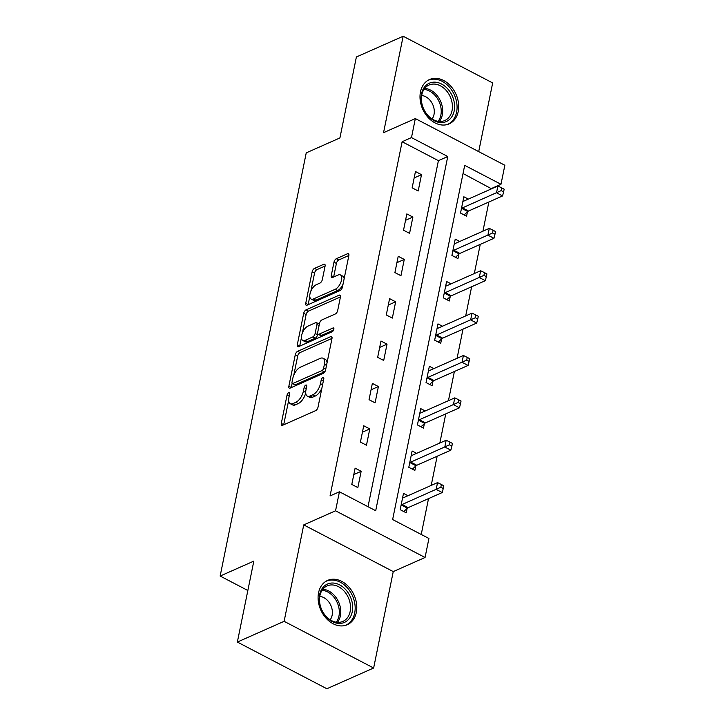 <?xml version="1.0" encoding="UTF-8"?>
<svg xmlns="http://www.w3.org/2000/svg" width="725" height="725" viewBox="0 0 725 725"><rect width="100%" height="100%" fill="white"/><g stroke="black" fill="none" stroke-linecap="round" stroke-linejoin="round"><path stroke-width="1.09" d="M288.722 392.669A2.139 1.024 -62.5 0 0 287.055 395.107L281.291 423.436A3.054 1.459 -62.5 0 0 281.717 425.33A3.054 1.459 -62.5 0 0 282.587 425.285L315.638 410.631A3.054 1.459 -62.5 0 0 318.021 407.151L323.785 378.831A2.139 1.024 -62.5 0 0 323.486 377.507A2.139 1.024 -62.5 0 0 322.879 377.535A2.139 1.024 -62.5 0 0 321.211 379.963L320.468 383.634A9.76 4.676 -62.5 0 1 312.856 394.772L310.101 395.995A9.76 4.676 -62.5 0 1 307.318 396.113A9.76 4.676 -62.5 0 1 305.959 390.068L306.702 386.398A2.139 1.024 -62.5 0 0 306.412 385.075A2.139 1.024 -62.5 0 0 305.796 385.102A2.139 1.024 -62.5 0 0 304.138 387.54L303.385 391.201A9.76 4.676 -62.5 0 1 295.773 402.339L293.027 403.562A9.76 4.676 -62.5 0 1 290.245 403.689A9.76 4.676 -62.5 0 1 288.885 397.635L289.628 393.974A2.139 1.024 -62.5 0 0 289.329 392.651A2.139 1.024 -62.5 0 0 288.722 392.669M420.482 91.858A24.242 18.243 66.1 0 0 427.922 117.26A24.242 18.243 66.1 0 0 449.174 123.857A24.242 18.243 66.1 0 0 458.218 111.541A24.242 18.243 66.1 0 0 450.778 86.139A24.242 18.243 66.1 0 0 429.526 79.532A24.242 18.243 66.1 0 0 420.482 91.858M318.574 592.724A24.242 18.243 66.1 0 0 326.014 618.126A24.242 18.243 66.1 0 0 347.266 624.732A24.242 18.243 66.1 0 0 356.31 612.408A24.242 18.243 66.1 0 0 348.87 587.005A24.242 18.243 66.1 0 0 327.618 580.408A24.242 18.243 66.1 0 0 318.574 592.724M325.081 266.129A3.054 1.459 -62.5 0 0 324.655 264.235A3.054 1.459 -62.5 0 0 323.785 264.272L314.514 268.386A3.054 1.459 -62.5 0 0 312.131 271.866L305.733 303.331A3.054 1.459 -62.5 0 0 306.158 305.216A3.054 1.459 -62.5 0 0 307.028 305.18L340.079 290.526A3.054 1.459 -62.5 0 0 342.454 287.046L348.861 255.581A3.054 1.459 -62.5 0 0 348.435 253.696A3.054 1.459 -62.5 0 0 347.565 253.732L336.364 258.698A3.054 1.459 -62.5 0 0 333.98 262.178L331.243 275.645A3.054 1.459 -62.5 0 0 331.669 277.53A3.054 1.459 -62.5 0 0 332.539 277.494L338.095 275.029A8.156 3.906 -62.5 0 1 340.415 274.929A8.156 3.906 -62.5 0 1 340.986 281.971A8.156 3.906 -62.5 0 1 335.195 289.293L313.427 298.945A8.156 3.906 -62.5 0 1 311.107 299.044A8.156 3.906 -62.5 0 1 310.536 292.003A8.156 3.906 -62.5 0 1 316.336 284.68L319.961 283.067A3.054 1.459 -62.5 0 0 322.335 279.587L325.081 266.129M411.474 137.587L415.343 118.574L504.854 165.264L500.984 184.277L464.698 165.354L392.633 519.544L428.928 538.476L425.058 557.489L335.548 510.799L339.418 491.786L375.704 510.717L447.76 156.518L411.474 137.587L402.121 141.738L330.056 495.936L339.418 491.786M237.356 642.06L284.118 621.325L373.638 668.015L326.866 688.75L237.356 642.06L253.822 561.114L220.146 576.049L306.24 152.857L339.916 137.931L356.383 56.985L403.154 36.25L383.543 132.675L415.343 118.574M373.638 668.015L393.249 571.59L303.739 524.9L284.118 621.325M303.739 524.9L335.548 510.799M297.64 351.308A3.054 1.459 -62.5 0 0 295.265 354.788L288.858 386.244A3.054 1.459 -62.5 0 0 289.284 388.138A3.054 1.459 -62.5 0 0 290.154 388.093L323.205 373.438A3.054 1.459 -62.5 0 0 325.588 369.958L331.987 338.502A3.054 1.459 -62.5 0 0 331.561 336.608A3.054 1.459 -62.5 0 0 330.691 336.645L297.64 351.308L300.059 352.567A3.054 1.459 -62.5 0 0 297.685 356.048L293.788 375.16M297.295 344.783L303.693 313.327A3.054 1.459 -62.5 0 1 306.077 309.847L339.128 295.193A3.054 1.459 -62.5 0 1 339.998 295.147A3.054 1.459 -62.5 0 1 340.424 297.042L337.687 310.508A3.054 1.459 -62.5 0 1 335.303 313.988L321.9 319.933A3.054 1.459 -62.5 0 0 319.517 323.413L317.704 332.34A3.054 1.459 -62.5 0 0 318.13 334.234A3.054 1.459 -62.5 0 0 319 334.198L332.956 328.008A2.139 1.024 -62.5 0 1 333.563 327.981A2.139 1.024 -62.5 0 1 333.708 329.821A2.139 1.024 -62.5 0 1 332.195 331.742L298.591 346.641A3.054 1.459 -62.5 0 1 297.721 346.677A3.054 1.459 -62.5 0 1 297.295 344.783L299.715 346.052L301.419 337.651M478.699 151.625L492.674 82.94L403.154 36.25M220.146 576.049L247.841 590.494M368.01 506.702L438.407 160.669L402.121 141.738M357.851 487.59L361.159 471.295L355.114 468.142L351.797 484.436L357.851 487.59M366.469 445.222L369.786 428.919L363.733 425.765L360.416 442.069L366.469 445.222M375.088 402.846L378.405 386.552L372.36 383.398L369.043 399.692L375.088 402.846M383.706 360.47L387.023 344.176L380.978 341.022L377.662 357.316L383.706 360.47M392.334 318.103L395.651 301.799L389.597 298.646L386.28 314.949L392.334 318.103M400.952 275.727L404.269 259.432L398.215 256.278L394.907 272.573L400.952 275.727M409.571 233.35L412.888 217.056L406.843 213.902L403.526 230.197L409.571 233.35M418.189 190.983L421.506 174.68L415.461 171.526L412.144 187.829L418.189 190.983M421.234 534.461L428.52 498.619M431.212 485.415L437.148 456.252M439.83 443.048L445.766 413.875M448.449 400.671L454.385 371.499M457.076 358.295L463.003 329.132M465.695 315.928L471.631 286.756M474.313 273.552L480.249 244.379M482.932 231.175L488.868 202.012M491.559 188.808L463.039 173.511M407.985 495.719L403.499 493.381L400.182 509.675L406.236 512.829L407.124 508.433M416.603 453.343L412.117 451.004L408.8 467.299L414.854 470.452L415.751 466.057M425.222 410.966L420.745 408.628L417.428 424.932L423.472 428.085L424.37 423.69M433.84 368.599L429.363 366.261L426.046 382.555L432.091 385.709L432.988 381.314M442.468 326.223L437.982 323.885L434.665 340.179L440.718 343.333L441.607 338.938M451.086 283.847L446.6 281.508L443.292 297.812L449.337 300.966L450.234 296.57M459.704 241.479L455.228 239.141L451.911 255.436L457.955 258.589L458.853 254.194M468.323 199.103L463.846 196.765L460.529 213.059L466.574 216.222L467.471 211.818M491.632 188.427L500.984 184.277M393.249 571.59L425.058 557.489M438.407 160.669L447.76 156.518M361.159 471.295L353.809 474.558M369.786 428.919L362.428 432.182M378.405 386.552L371.055 389.805M387.023 344.176L379.673 347.438M395.651 301.799L388.292 305.062M404.269 259.432L396.91 262.686M412.888 217.056L405.538 220.318M421.506 174.68L414.156 177.942M290.245 403.689L292.664 404.949A9.76 4.676 -62.5 0 0 295.438 404.822L293.027 403.562M305.723 392.859A9.76 4.676 -62.5 0 1 298.192 403.598L295.438 404.822M307.318 396.113L309.738 397.373A9.76 4.676 -62.5 0 0 312.52 397.255L310.101 395.995M321.909 388.038A9.76 4.676 -62.5 0 1 315.275 396.031L312.52 397.255M288.65 400.454L283.711 424.696A3.054 1.459 -62.5 0 0 283.692 424.796M332.005 338.403L300.059 352.567M292.13 383.317L291.278 387.503A3.054 1.459 -62.5 0 0 291.26 387.603M292.03 382.175A2.139 1.024 -62.5 0 0 292.329 383.498A2.139 1.024 -62.5 0 0 292.936 383.471L321.945 370.602A2.139 1.024 -62.5 0 0 323.613 368.173L324.401 364.303A9.76 4.676 -62.5 0 0 323.042 358.25A9.76 4.676 -62.5 0 0 320.26 358.377L300.431 367.167A9.76 4.676 -62.5 0 0 292.818 378.305L292.03 382.175M292.329 383.498L294.749 384.757A2.139 1.024 -62.5 0 0 295.356 384.73L292.936 383.471M325.163 371.218A2.139 1.024 -62.5 0 1 324.365 371.871L295.356 384.73M327.057 362.745A9.76 4.676 -62.5 0 0 325.462 359.518L323.042 358.25M302.388 332.92L306.113 314.587L303.693 313.327M340.442 296.942L308.497 311.107A3.054 1.459 -62.5 0 0 306.113 314.587M318.13 334.234L320.55 335.494A3.054 1.459 -62.5 0 0 321.42 335.458L333.627 330.047M307.989 326.096A8.156 3.906 -62.5 0 0 302.189 333.418A8.156 3.906 -62.5 0 0 302.769 340.46A8.156 3.906 -62.5 0 0 305.089 340.36L312.756 336.962A3.054 1.459 -62.5 0 0 315.13 333.482L316.952 324.546A3.054 1.459 -62.5 0 0 316.526 322.661A3.054 1.459 -62.5 0 0 315.656 322.697L307.989 326.096M302.769 340.46L305.18 341.729A8.156 3.906 -62.5 0 0 307.509 341.62L305.089 340.36M317.749 333.781L317.55 334.742A3.054 1.459 -62.5 0 1 315.176 338.222L307.509 341.62M319.326 324.374A3.054 1.459 -62.5 0 0 318.946 323.921L316.526 322.661M311.107 299.044L313.526 300.304A8.156 3.906 -62.5 0 0 315.846 300.204L313.427 298.945M343.052 284.127A8.156 3.906 -62.5 0 1 337.614 290.562L315.846 300.204M344.157 278.699A8.156 3.906 -62.5 0 0 342.834 276.189L340.415 274.929M348.879 255.481L338.783 259.958A3.054 1.459 -62.5 0 0 336.4 263.438L333.663 276.905A3.054 1.459 -62.5 0 0 333.645 277.004M309.783 296.543L308.152 304.591A3.054 1.459 -62.5 0 0 308.134 304.69M325.099 266.03L316.925 269.646A3.054 1.459 -62.5 0 0 314.55 273.126L310.889 291.106M403.752 511.533L407.432 508.153A3.108 1.486 117.5 0 1 408.175 507.645L442.223 492.547L436.169 489.393L437.556 482.605L403.508 497.703A3.108 1.486 117.5 0 1 402.846 497.812L402.602 497.776M401.079 505.28L401.387 504.999A3.108 1.486 117.5 0 1 402.121 504.491L440.836 487.227L443.256 488.487L443.809 485.768L441.389 484.508L440.836 487.227M437.556 482.605L441.389 484.508M443.256 488.487L442.223 492.547M331.017 583.09A20.98 15.787 -113.9 0 1 351.951 601.442A20.98 15.787 -113.9 0 1 340.886 623.364A20.98 15.787 -113.9 0 1 319.942 605.022A20.98 15.787 -113.9 0 1 331.017 583.09M339.581 622.295A19.421 14.618 66.1 0 0 342.889 621.407A19.421 14.618 66.1 0 0 349.205 599.829A19.421 14.618 66.1 0 0 330.446 585.002A19.421 14.618 66.1 0 0 327.138 585.891A19.421 14.618 66.1 0 0 320.822 607.459A19.421 14.618 66.1 0 0 339.581 622.295M330.147 619.803A13.829 10.404 66.1 0 0 330.872 605.484A13.829 10.404 66.1 0 0 319.77 596.403M345.263 625.439A24.088 18.125 66.1 0 0 345.707 625.249A24.088 18.125 66.1 0 0 353.537 598.497A24.088 18.125 66.1 0 0 330.283 580.109A24.088 18.125 66.1 0 0 326.187 581.214A24.088 18.125 66.1 0 0 325.752 581.414M454.185 110.88A20.98 15.787 -113.9 0 1 434.121 120.694A20.98 15.787 -113.9 0 1 421.524 93.842A20.98 15.787 -113.9 0 1 441.579 84.028A20.98 15.787 -113.9 0 1 454.185 110.88M421.796 94.884A19.421 14.618 66.1 0 0 427.759 115.239A19.421 14.618 66.1 0 0 444.788 120.531A19.421 14.618 66.1 0 0 452.038 110.662A19.421 14.618 66.1 0 0 446.074 90.308A19.421 14.618 66.1 0 0 429.046 85.015A19.421 14.618 66.1 0 0 421.796 94.884M432.055 118.927A13.829 10.404 66.1 0 0 434.021 114.441A13.829 10.404 66.1 0 0 421.678 95.528M447.171 124.564A24.088 18.125 66.1 0 0 447.615 124.374A24.088 18.125 66.1 0 0 456.596 112.139A24.088 18.125 66.1 0 0 449.201 86.9A24.088 18.125 66.1 0 0 428.085 80.339A24.088 18.125 66.1 0 0 427.65 80.547M412.371 469.166L416.05 465.776A3.108 1.486 117.5 0 1 416.793 465.269L450.841 450.18L444.797 447.026L446.174 440.229L412.126 455.327A3.108 1.486 117.5 0 1 411.465 455.436L411.229 455.4M409.697 462.903L410.006 462.623A3.108 1.486 117.5 0 1 410.749 462.115L449.455 444.851L451.874 446.111L452.427 443.401L450.007 442.132L449.455 444.851M446.174 440.229L450.007 442.132M451.874 446.111L450.841 450.18M420.989 426.789L424.678 423.409A3.108 1.486 117.5 0 1 425.412 422.902L459.46 407.803L453.415 404.65L454.792 397.862L420.745 412.951A3.108 1.486 117.5 0 1 420.092 413.069L419.847 413.032M418.316 420.536L418.624 420.246A3.108 1.486 117.5 0 1 419.367 419.748L458.073 402.484L460.493 403.743L461.046 401.025L458.626 399.765L458.073 402.484M454.792 397.862L458.626 399.765M460.493 403.743L459.46 407.803M429.608 384.413L433.296 381.033A3.108 1.486 117.5 0 1 434.03 380.525L468.087 365.427L462.033 362.273L463.42 355.486L429.372 370.584A3.108 1.486 117.5 0 1 428.711 370.692L428.466 370.656M426.943 378.16L427.252 377.879A3.108 1.486 117.5 0 1 427.986 377.372L466.701 360.108L469.12 361.367L469.664 358.648L467.253 357.389L466.701 360.108M463.42 355.486L467.253 357.389M469.12 361.367L468.087 365.427M438.235 342.046L441.915 338.657A3.108 1.486 117.5 0 1 442.658 338.149L476.706 323.06L470.661 319.906L472.038 313.109L437.991 328.208A3.108 1.486 117.5 0 1 437.329 328.316L437.084 328.28M435.562 335.784L435.87 335.503A3.108 1.486 117.5 0 1 436.604 334.995L475.319 317.731L477.739 318.991L478.292 316.281L475.872 315.013L475.319 317.731M472.038 313.109L475.872 315.013M477.739 318.991L476.706 323.06M446.854 299.67L450.542 296.289A3.108 1.486 117.5 0 1 451.276 295.782L485.324 280.684L479.279 277.53L480.657 270.742L446.609 285.831A3.108 1.486 117.5 0 1 445.947 285.949L445.712 285.913M444.18 293.417L444.488 293.127A3.108 1.486 117.5 0 1 445.232 292.628L483.938 275.364L486.357 276.624L486.91 273.905L484.49 272.645L483.938 275.364M480.657 270.742L484.49 272.645M486.357 276.624L485.324 280.684M455.472 257.293L459.161 253.913A3.108 1.486 117.5 0 1 459.895 253.406L493.942 238.307L487.898 235.154L489.284 228.366L455.228 243.464A3.108 1.486 117.5 0 1 454.575 243.573L454.33 243.537M452.808 251.04L453.107 250.759A3.108 1.486 117.5 0 1 453.85 250.252L492.556 232.988L494.976 234.248L495.528 231.529L493.109 230.269L492.556 232.988M489.284 228.366L493.109 230.269M494.976 234.248L493.942 238.307M464.1 214.926L467.779 211.537A3.108 1.486 117.5 0 1 468.522 211.029L502.57 195.94L496.516 192.787L497.903 185.99L463.855 201.088A3.108 1.486 117.5 0 1 463.193 201.206L462.949 201.16M461.426 208.664L461.734 208.383A3.108 1.486 117.5 0 1 462.468 207.876L501.183 190.612L503.603 191.88L504.156 189.162L501.736 187.902L501.183 190.612M497.903 185.99L501.736 187.902M503.603 191.88L502.57 195.94M289.175 396.212L287.055 395.107M323.332 381.069L321.211 379.963M306.249 388.645L304.138 387.54M298.192 403.598L295.773 402.339M305.705 392.415L303.385 391.201M315.275 396.031L312.856 394.772M322.58 384.739L320.468 383.634M283.711 424.696L281.291 423.436M332.032 337.343L330.691 336.645M291.278 387.503L288.858 386.244M297.685 356.048L295.265 354.788M324.365 371.871L321.945 370.602M325.724 369.27L323.613 368.173M326.513 365.409L324.401 364.303M308.497 311.107L306.077 309.847M340.46 295.882L339.128 295.193M321.42 335.458L319 334.198M333.89 328.498L332.956 328.008M315.176 338.222L312.756 336.962M317.55 334.742L315.13 333.482M319.063 325.652L316.952 324.546M337.614 290.562L335.195 289.293M333.663 276.905L331.243 275.645M336.4 263.438L333.98 262.178M338.783 259.958L336.364 258.698M348.897 254.43L347.565 253.732M308.152 304.591L305.733 303.331M314.55 273.126L312.131 271.866M316.925 269.646L314.514 268.386M325.117 264.969L323.785 264.272M407.432 508.153L401.387 504.999M408.175 507.645L402.121 504.491M322.806 589.271A19.421 14.618 -113.9 0 1 338.629 602.04A19.421 14.618 -113.9 0 1 337.469 622.34M336.21 622.195A18.787 14.137 66.1 0 0 337.261 602.647A18.787 14.137 66.1 0 0 322.063 590.304M424.714 88.405A19.421 14.618 -113.9 0 1 442.286 114.985A19.421 14.618 -113.9 0 1 439.368 121.465M438.108 121.329A18.787 14.137 66.1 0 0 440.863 115.13A18.787 14.137 66.1 0 0 423.971 89.429M416.05 465.776L410.006 462.623M416.793 465.269L410.749 462.115M424.678 423.409L418.624 420.246M425.412 422.902L419.367 419.748M433.296 381.033L427.252 377.879M434.03 380.525L427.986 377.372M441.915 338.657L435.87 335.503M442.658 338.149L436.604 334.995M450.542 296.289L444.488 293.127M451.276 295.782L445.232 292.628M459.161 253.913L453.107 250.759M459.895 253.406L453.85 250.252M467.779 211.537L461.734 208.383M468.522 211.029L462.468 207.876"/></g></svg>
